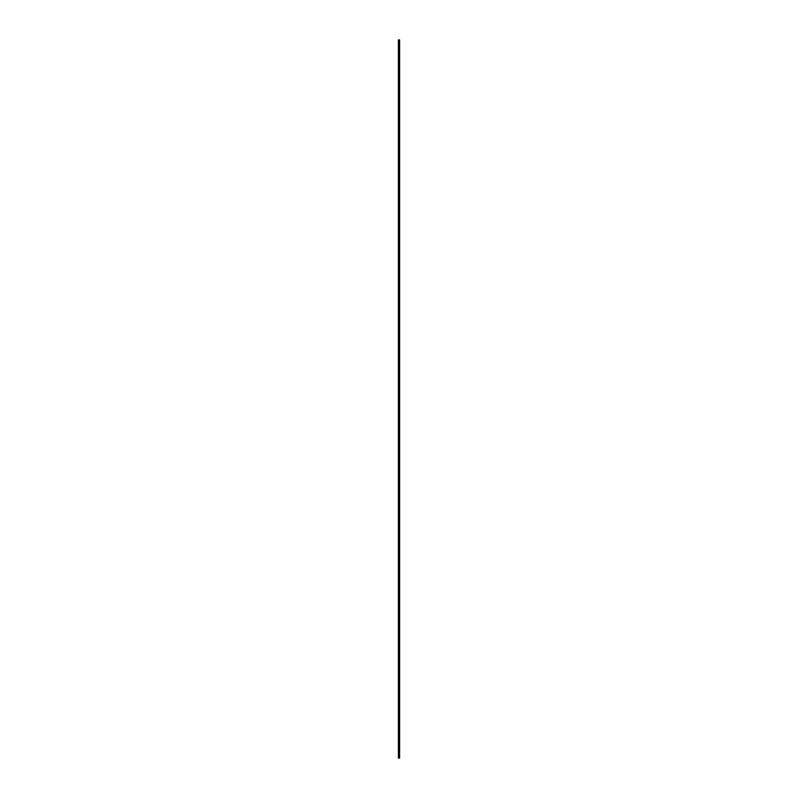 <?xml version="1.0" encoding="UTF-8"?>
<svg xmlns="http://www.w3.org/2000/svg" width="798" height="798" viewBox="0 0 798 798"><rect width="100%" height="100%" fill="white"/><g stroke="black" fill="none" stroke-linecap="round" stroke-linejoin="round"><path stroke-width="1.2" d="M399.599 758.1L398.401 758.1L398.401 39.9L399.599 39.9L399.599 758.1"/></g></svg>
